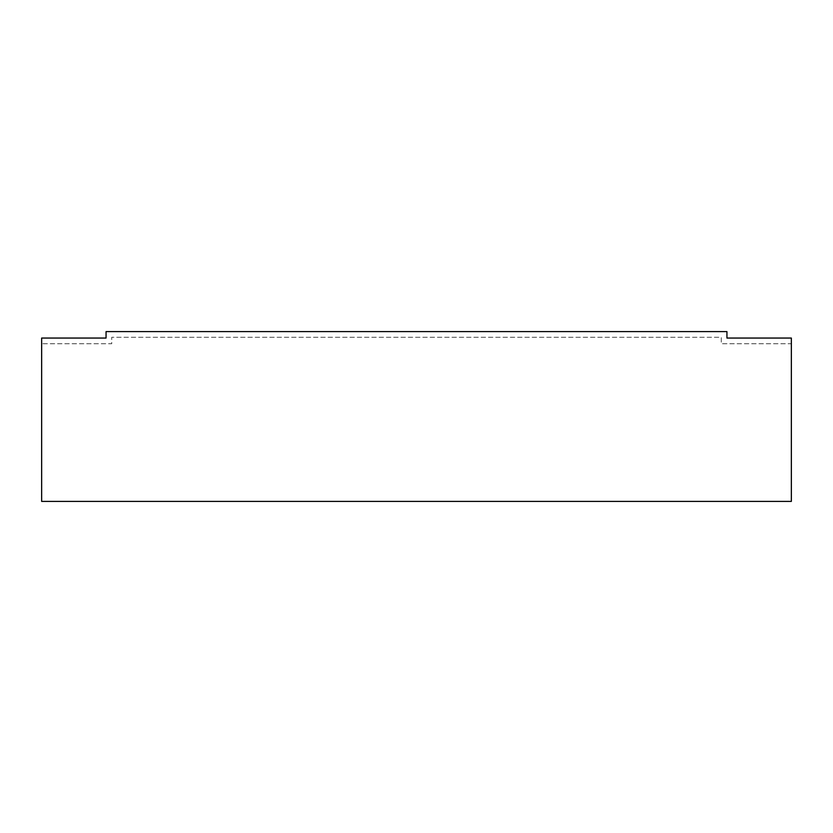 <?xml version="1.0" encoding="UTF-8"?>
<svg xmlns="http://www.w3.org/2000/svg" width="833" height="833" viewBox="0 0 833 833"><rect width="100%" height="100%" fill="white"/><g stroke="black" fill="none" stroke-linecap="round" stroke-linejoin="round"><path stroke-width="0.62" stroke-dasharray="4.17 3.12" d="M41.65 343.717L41.65 501.393L791.35 501.393L791.35 343.717L721.274 343.717L721.274 337.282L111.726 337.282L111.726 343.717L41.65 343.717L41.65 501.393L791.35 501.393L791.35 338.052L726.938 338.052L726.938 331.607L106.062 331.607L106.062 338.052L41.65 338.052L41.65 501.393L791.35 501.393L791.35 343.717L721.274 343.717L721.274 337.282L111.726 337.282L111.726 343.717L41.65 343.717"/><path stroke-width="1.25" d="M41.65 338.052L41.65 501.393L791.35 501.393L791.35 338.052L726.938 338.052L726.938 331.607L106.062 331.607L106.062 338.052L41.65 338.052"/></g></svg>
